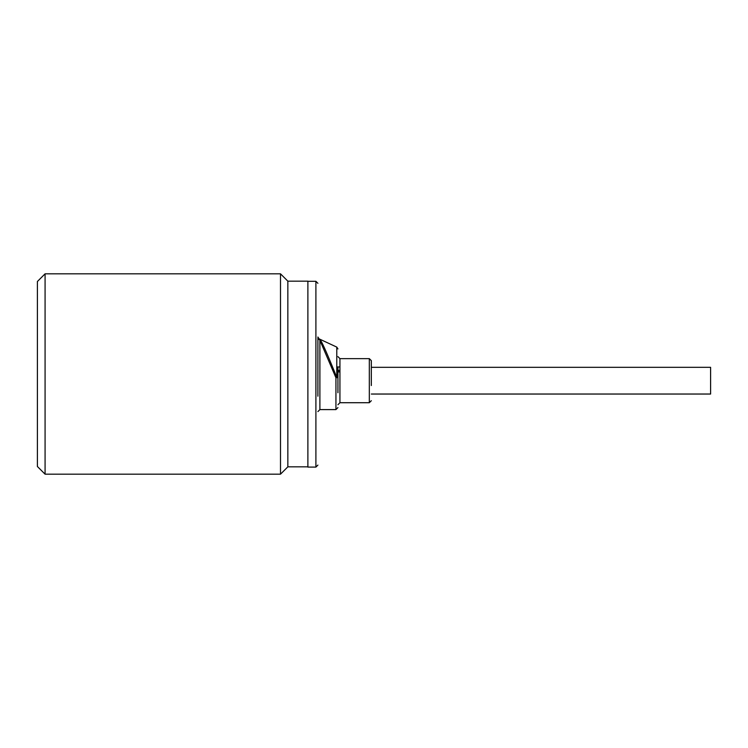 <?xml version="1.0" encoding="UTF-8"?>
<svg xmlns="http://www.w3.org/2000/svg" width="748" height="748" viewBox="0 0 748 748"><rect width="100%" height="100%" fill="white"/><g stroke="black" fill="none" stroke-linecap="round" stroke-linejoin="round"><path stroke-width="1.12" d="M371.326 385.529L371.326 360.639L369.325 358.638L369.325 402.714L371.326 400.713M337.937 366.95L337.937 392.737M317.9 383.247L317.9 337.778A2.001 1.954 180 0 0 319.639 339.714L335.936 377.731L335.936 409.595L337.937 407.595M317.9 365.155L317.9 396.188M371.326 367.324L710.6 367.324L710.6 394.037L371.326 394.037M336.778 370.4L339.938 370.4M339.938 371.943L336.778 371.943L339.938 371.934M307.886 466.836L287.849 466.836L287.849 281.164L307.886 281.164L307.886 467.098L315.899 467.098L317.9 465.097M287.849 281.164L280.5 273.824L280.5 474.176L45.076 474.176L45.076 273.824L280.5 273.824M287.849 466.836L280.5 474.176M45.076 273.824L37.4 281.5L37.4 466.5L45.076 474.176M336.778 370.896L339.938 370.896M337.937 386.492L337.937 374.86M337.937 348.914L336.778 347.1L336.778 377.347L335.936 377.731L337.937 377.525L336.778 377.347L334.739 372.326C328.737 357.638 323.491 345.09 320.752 340.583A2.001 1.879 147.6 0 0 319.901 340.443L319.901 409.595L317.9 411.596M336.778 347.1L319.078 338.844L320.752 340.583M319.527 339.237L319.639 339.714M369.325 358.638L339.938 358.638L339.938 402.714L337.937 404.724M307.886 281.304L315.899 281.304L315.899 467.098M339.938 358.638L337.937 356.637M336.778 366.95L339.938 366.95M369.325 402.714L339.938 402.714M319.901 409.595L335.936 409.595M319.069 338.835L317.9 337.011M315.899 281.304L317.9 283.305"/></g></svg>
